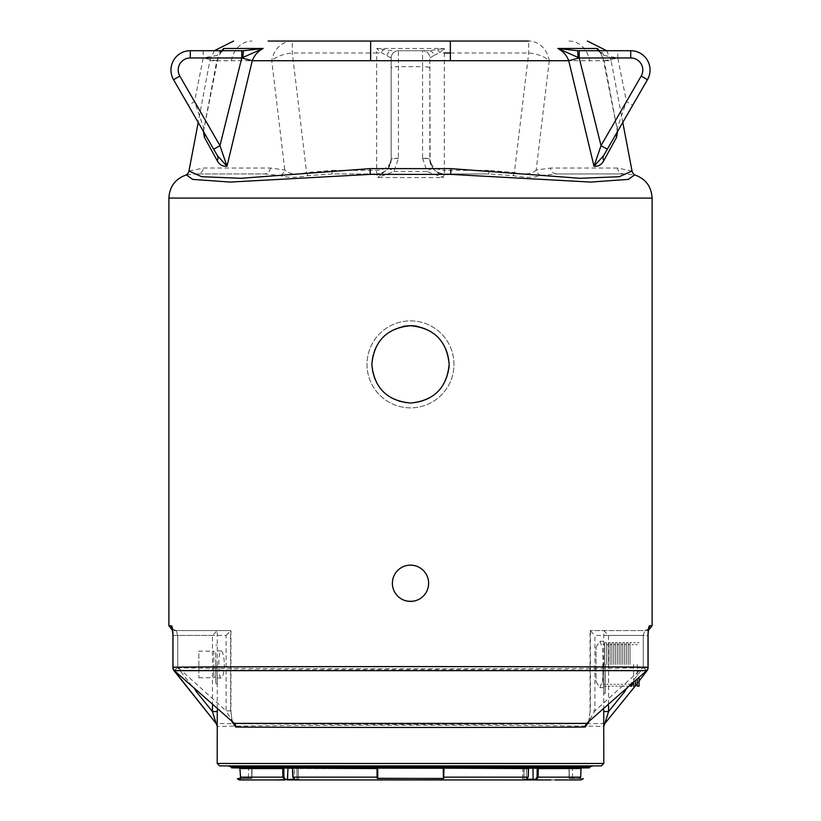 <?xml version="1.0" encoding="UTF-8"?>
<svg xmlns="http://www.w3.org/2000/svg" width="821" height="821" viewBox="0 0 821 821"><rect width="100%" height="100%" fill="white"/><g stroke="black" fill="none" stroke-linecap="round" stroke-linejoin="round"><path stroke-width="0.62" stroke-dasharray="4.11 3.08" d="M613.698 664.456L613.698 642.71L613.698 664.456M611.881 664.456L611.881 642.71L611.881 664.456M610.075 664.456L610.075 642.71L610.075 664.456M606.452 664.456L606.452 642.71L606.452 664.456M604.636 664.456L604.636 642.71L604.636 664.456M602.819 664.456L602.819 684.273L602.819 664.456M639.066 686.202L639.066 678.043M637.25 686.202L637.25 679.767M637.25 664.456L637.25 684.273L637.25 664.456M635.444 686.202L635.444 681.492M620.943 664.456L620.943 642.71L620.943 664.456M619.137 664.456L619.137 642.71L619.137 664.456M617.32 664.456L617.32 642.71L617.32 664.456M633.627 686.202L633.627 683.205M633.627 664.456L633.627 684.273L633.627 664.456M631.821 686.202L631.821 684.899M628.188 664.456L628.188 642.71L628.188 664.456M626.382 664.456L626.382 642.71L626.382 664.456M624.565 664.456L624.565 642.71L624.565 664.456M615.504 664.456L615.504 642.71L615.504 664.456M402.916 326.471A38.659 38.659 0 0 0 410.521 403.039A38.659 38.659 0 0 0 448.974 368.157A38.659 38.659 0 0 1 389.031 396.522A38.659 38.659 0 0 1 392.264 330.288A38.659 38.659 0 0 1 449.159 364.35A38.659 38.659 0 0 0 418.043 326.46M453.992 364.38A43.492 43.492 0 0 0 410.5 320.888A43.492 43.492 0 0 0 367.008 364.38A43.492 43.492 0 0 0 410.5 407.863A43.492 43.492 0 0 0 453.992 364.38A43.492 43.492 0 0 0 410.5 320.888A43.492 43.492 0 0 0 372.837 386.116A43.492 43.492 0 0 0 448.163 386.116A43.492 43.492 0 0 0 410.5 320.888A43.492 43.492 0 0 0 367.008 364.38A43.492 43.492 0 0 0 410.5 407.863A43.492 43.492 0 0 0 453.992 364.38A43.492 43.492 0 0 0 410.5 320.888A43.492 43.492 0 0 0 367.008 364.38A43.492 43.492 0 0 0 410.5 407.863A43.492 43.492 0 0 0 453.992 364.38A43.492 43.492 0 0 0 410.5 320.888A43.492 43.492 0 0 0 367.008 364.38A43.492 43.492 0 0 0 410.5 407.863A43.492 43.492 0 0 0 453.992 364.38M410.5 325.721A38.659 38.659 0 0 0 377.024 383.705A38.659 38.659 0 0 0 443.976 383.705A38.659 38.659 0 0 0 410.5 325.721A38.659 38.659 0 0 0 371.841 364.38A38.659 38.659 0 0 0 410.5 403.039A38.659 38.659 0 0 0 449.159 364.38A38.659 38.659 0 0 0 410.5 325.721M406.97 601.054L414.051 601.044M172.502 628.763L172.913 635.413L177.746 635.413L176.146 630.59L173.724 630.59L230.947 630.59L176.146 630.59C172.831 629.399 171.517 628.609 172.205 628.229L172.215 628.25M648.097 634.253L648.795 628.229C649.657 628.424 648.344 629.204 644.854 630.59L590.053 630.59L644.854 630.59L643.254 635.413L648.087 635.413L648.528 628.527M648.785 627.357L649.072 626.464M649.483 625.807L649.637 625.756A4.834 4.782 90 0 1 644.854 630.59A4.834 4.782 -90 0 0 648.682 628.65M174.093 670.408L177.746 667.647L172.995 667.647A4.834 4.752 91.6 0 0 173.939 670.531C205.496 669.474 615.576 669.484 647.061 670.531A4.834 4.752 88.4 0 0 648.005 667.647C615.196 669.146 205.876 669.146 172.995 667.647L172.995 635.413M588.934 721.864L590.053 710.894L594.886 710.894L587.815 722.737M233.185 722.737L226.114 710.894L230.947 710.894L232.066 721.864M212.434 705.742L212.434 635.413L217.267 630.59L217.267 709.837M217.206 724.563L217.278 726.595C217.514 726.01 308.614 725.2 410.521 725.23C511.914 725.2 603.507 726.01 603.722 726.595L603.794 725.887M224.39 664.456C224.03 672.748 222.943 677.263 221.116 677.992C218.099 678.957 218.099 649.965 221.116 650.93C222.943 651.648 224.03 656.164 224.39 664.456M596.056 647.174L599.884 641.263L602.501 647.995L603.168 664.456L602.501 680.927L599.884 687.649L596.056 681.748L596.056 647.174L596.056 681.748M639.066 681.03L636.562 684.273L639.066 681.091M604.872 723.465C603.938 723.629 512.119 724.43 410.521 724.399C308.419 724.43 217.083 723.619 216.128 723.465M540.916 175.448A7.245 6.301 -109.3 0 1 536.195 169.998C532.182 174.093 524.917 174.955 514.408 172.595L488.813 170.358L488.813 173.939L444.325 173.939L488.813 173.939L513.197 175.653C525.317 177.88 534.553 177.818 540.916 175.448L556.607 173.939L623.991 173.939L556.607 173.939A7.245 6.281 -90 0 1 550.439 168.038L536.195 169.998L549.259 60.713L604.205 60.733L617.577 131.463M270.561 168.038A7.245 6.281 -90 0 1 264.393 173.939L197.009 173.939L264.393 173.939L280.084 175.448C286.488 177.818 295.734 177.89 307.803 175.653L332.187 173.939L376.675 173.939L332.187 173.939L332.187 170.358L306.592 172.595C296.145 174.965 288.879 174.103 284.805 169.998L270.561 168.038L203.577 168.038L188.963 171.025M203.423 131.463L216.795 60.733L271.741 60.713A24.158 12.151 173.2 0 1 292.307 52.996L376.675 52.996L376.675 173.939L377.763 177.552L443.237 177.552L444.325 173.939A14.501 14.501 0 0 1 429.835 159.582L429.824 57.963L430.112 162.271M632.037 171.025L617.423 168.038A7.245 6.691 -90 0 0 623.991 173.939L634.705 174.914M186.726 174.781L197.009 173.939A7.245 6.691 -90 0 0 203.577 168.038M569.025 41.05L569.025 41.05A24.158 20.925 90 0 1 589.581 60.713M450.349 52.996L528.693 52.996A24.158 12.151 -173.2 0 1 549.259 60.713A24.158 20.925 -90 0 0 528.693 41.05L370.651 41.05M307.803 175.653A7.245 0.934 -102.9 0 1 306.592 172.595L292.307 52.996L292.307 41.05L268.139 41.05M221.608 50.717L216.795 60.733L209.889 60.723L198.2 122.421M292.307 41.05A24.158 20.925 -90 0 0 271.741 60.713L284.805 169.998A7.245 6.301 -70.7 0 1 280.084 175.448M617.423 168.038L550.439 168.038M622.8 122.421L611.111 60.723L604.205 60.733L599.392 50.717M332.187 170.358L376.675 170.358C385.418 169.66 390.252 166.027 391.176 159.438L391.176 57.963L391.165 159.582L388.179 168.377L377.763 177.552L393.936 171.517L398.421 158.402L398.421 66.686L422.579 66.686L422.579 158.186A7.245 1.262 180 0 1 429.824 159.438C430.748 168.182 435.582 173.015 444.325 173.939L444.325 170.358C435.582 169.66 430.748 166.027 429.824 159.438M422.579 158.186L427.064 171.517L393.936 171.517A7.245 1.016 -143.1 0 0 388.179 168.377M386.886 55.356A7.245 5.47 90 0 1 391.986 50.717L376.675 48.48L381.252 52.616L391.176 57.963A7.245 7.245 0 0 1 398.421 50.717L429.014 50.717L398.421 50.717A7.245 7.245 0 0 0 391.176 57.963A7.245 7.245 0 0 1 398.421 50.717L398.421 66.686A7.245 1.262 180 0 0 391.176 67.948M607.294 149.268L617.074 132.325L617.361 127.85L626.433 101.619L632.714 105.242L647.451 79.709L641.18 76.086L626.433 101.619L617.833 58.045L604.205 60.733M598.858 50.717L603.722 55.407L617.823 57.963L630.713 57.963L630.713 50.717L577.42 50.717M243.58 50.717L190.287 50.717A19.324 19.324 0 0 0 173.549 79.709L213.706 149.268M513.197 175.653A7.245 0.934 -77.1 0 0 514.408 172.595L528.693 52.996L528.693 41.05M432.821 168.377A7.245 1.016 143.1 0 0 427.064 171.517L443.237 177.552L432.821 168.377L429.835 159.582A7.245 1.262 179.4 0 0 422.579 158.402M398.421 158.402A7.245 1.262 -179.4 0 0 391.165 159.582A14.501 14.501 0 0 1 376.675 173.939C385.418 173.015 390.252 168.182 391.176 159.438A7.245 1.262 180 0 1 398.421 158.186M434.114 55.356L439.748 52.616L444.325 48.48L429.014 50.717A7.245 5.47 -90 0 1 434.114 55.356L429.824 57.963A7.245 7.245 0 0 0 422.579 50.717A7.245 7.245 0 0 1 429.824 57.963A7.245 7.245 0 0 0 422.579 50.717L422.579 66.686A7.245 1.262 180 0 1 429.824 67.948M599.32 51.333L599.32 51.333C603.62 57.85 602.388 57.193 603.609 60.846L617.023 128.825L617.361 127.85M216.795 60.733L203.167 58.045L194.567 101.619L179.82 76.086A12.079 12.079 0 0 1 190.287 57.963L203.177 57.963L217.278 55.407L222.142 50.717M203.639 127.85L203.926 132.325L203.639 127.85L194.567 101.619L188.286 105.242M223.117 50.717A7.245 6.24 -90 0 0 217.278 55.407M203.177 50.717L203.167 58.045M488.813 170.358L444.325 170.358L444.325 48.48L376.675 48.48L376.675 52.996A14.501 7.327 0 0 0 381.252 52.616A7.245 3.479 108 0 1 383.54 49.783M437.46 49.783A7.245 3.479 -108 0 1 439.748 52.616A14.501 7.327 180 0 0 444.325 52.996M603.722 55.407A7.245 6.24 90 0 0 597.883 50.717M617.833 58.045L617.823 50.717M584.696 765.89L236.304 765.89L584.696 765.89M219.628 765.89L601.372 765.89M648.795 628.229C649.637 628.517 648.323 629.297 644.854 630.59L643.254 635.413L648.087 635.403L648.087 667.247L643.254 667.247L594.886 710.894L594.886 635.413L643.254 635.413L643.254 667.247L646.609 670.665M625.14 691.066L643.254 667.647L646.907 670.408M212.434 635.413L177.746 635.413L177.746 667.647L195.86 691.066M174.391 670.665L177.746 667.247L172.913 667.247L172.913 635.413L226.114 635.413L226.114 710.894L177.746 667.247L177.746 635.413L176.146 630.59A4.834 4.782 -90 0 1 171.363 625.756L168.89 625.756M172.318 628.65A4.834 4.782 90 0 0 176.146 630.59C172.677 629.297 171.363 628.517 172.205 628.229L172.636 630.456L173.724 630.59M603.733 709.837L603.733 630.59L608.566 635.413L608.566 705.742M226.114 635.413L230.947 630.59L230.947 710.894C231.471 718.088 232.261 722.08 233.297 722.839M587.703 722.839C588.431 723.188 589.211 719.206 590.053 710.894L590.053 630.59L594.886 635.413M231.122 766.711L341.834 766.722M342.193 766.722L589.878 766.711M275.835 766.424L571.59 766.424M285.78 767.871L235.052 767.871L234.324 767.173L234.816 767.871L239.527 767.912L235.093 767.871M586.666 767.409L589.858 767.409M586.676 767.173L444.151 767.173L443.966 767.912L444.151 767.173L444.12 767.871L532.716 767.871M376.849 767.409L444.151 767.409M295.262 779.95L297.561 779.95C299.665 779.95 299.665 779.95 297.561 779.95L295.098 779.95L293.046 777.148L292.635 768.107L293.025 777.138L377.055 777.148L377.044 768.158L377.701 768.025L528.365 768.107L527.975 777.138L528.293 768.559M444.14 767.871L234.324 767.173M535.22 767.871L585.907 767.871M581.473 767.912L569.025 768.261L569.271 778.472L572.381 778.267L569.035 778.236L569.035 768.261L569.271 778.472L580.314 778.575L569.271 778.472L569.025 768.261L581.145 768.158L569.261 768.261L569.261 778.236L580.314 778.575C584.562 778.606 584.562 778.606 580.314 778.575M586.184 767.871L589.375 767.871M294.39 767.871L295.858 767.871M251.965 768.261L239.475 767.912L251.729 768.025L239.855 768.158L251.975 768.261L251.729 778.472L248.619 778.267L251.965 778.236L251.965 768.261M231.625 767.871L234.816 767.871M292.707 768.559L377.044 768.569M295.098 779.95L292.81 777.159L292.45 768.282L291.476 767.871L298.259 768.107L290.613 767.871M292.687 768.343L293.046 777.148L294.595 779.242L293.025 777.138M443.935 778.339L443.248 768.261L443.248 778.246L377.701 778.482L443.689 778.575L443.956 768.569M377.311 778.575L377.752 768.261L377.311 778.575L443.689 778.575M443.945 777.148L528.19 777.159L528.272 768.569L529.524 767.871L522.741 768.107L528.703 768.107M528.313 768.343L529.524 767.871L526.61 767.871M538.073 767.871L532.808 767.871L538.073 767.871L537.201 768.559L538.248 768.569L581.001 768.569L581.525 767.912L569.271 768.025M538.268 768.343L538.135 777.148L580.693 777.148L581.001 768.569M530.53 767.871L522.987 767.871L529.524 767.871L522.987 767.871L529.524 767.871L528.55 768.282L528.19 777.159L525.902 779.95L526.405 779.242L525.902 779.95L521.828 779.95L525.953 779.95M525.142 767.871L445.906 767.871M579.072 767.871L578.005 767.871M577.44 767.871L576.25 767.871M574.967 767.871L559.573 767.871M557.469 767.871L544.58 767.871M528.447 768.158L522.741 768.107L524.096 768.107L523.952 779.242L522.556 779.242L523.952 779.242L524.096 768.107L523.952 779.242L533.116 779.242L532.983 768.107L524.26 767.871L523.952 779.242L522.556 779.242L526.405 779.242L523.952 779.242L526.343 779.242L526.487 768.107L526.343 779.242L527.4 779.242M292.553 768.158L298.259 768.107L288.017 768.107L287.884 779.242L293.6 779.242M288.192 767.871L282.732 768.343L288.192 767.871L282.927 767.871L283.799 768.559L282.752 768.569L282.865 777.148L284.918 779.95L285.431 779.242L287.884 779.242L287.483 779.95M239.527 767.912L239.999 768.569L282.752 768.569M291.476 767.871L296.904 768.107L297.048 779.242L298.444 779.242L297.048 779.242L296.904 768.107L297.048 779.242L294.595 779.242L298.444 779.242L297.048 779.242L296.904 768.107L294.513 768.107L294.657 779.242L294.513 768.107L292.297 768.107M297.941 767.871L297.233 767.871M282.927 767.871L281.593 767.871M276.42 767.871L270.304 767.871M269.134 767.871L250.415 767.871M249.625 767.871L247.408 767.871M246.711 767.871L241.928 767.871M522.987 767.871L522.556 779.242A0.729 0.729 0 0 1 521.828 779.95A0.729 0.729 0 0 0 522.556 779.242L522.987 767.871M537.201 768.559L537.088 777.138L538.135 777.148L537.519 779.139M581.432 767.943L572.381 768.261L572.617 778.503M443.751 778.431L377.25 778.431M240.686 778.575L251.729 778.472L240.686 778.575L239.999 768.569M239.568 767.943L248.619 768.261L248.383 778.503M239.475 767.912L251.729 768.025L239.855 768.158M240.307 777.148L283.912 777.138L283.799 768.559M377.055 777.148L377.065 778.339M527.975 777.138L525.902 779.95M537.088 777.138L535.569 779.242L536.082 779.95L537.345 779.345M580.693 777.148L580.396 778.329L569.261 778.236L569.261 768.261M302.333 779.95L310.01 779.95M318.138 779.95L322.417 779.95M331.232 779.95L335.84 779.95M345.272 779.95L350.157 779.95M360.121 779.95L365.232 779.95M375.618 779.95L380.903 779.95M391.576 779.95L396.964 779.95M407.791 779.95L413.209 779.95M424.036 779.95L429.424 779.95M440.097 779.95L445.382 779.95M455.768 779.95L460.879 779.95M470.844 779.95L475.728 779.95M485.16 779.95L489.768 779.95M498.583 779.95L502.863 779.95M510.99 779.95L518.667 779.95M526.456 779.95L527.339 779.95M527.503 779.95L528.539 779.95M528.898 779.95L532.87 779.95M551.004 779.95L555.047 779.95M567.845 779.95L568.82 779.95M573.202 779.95L573.971 779.95M577.779 779.95L578.743 779.95M579.872 779.95L580.621 779.95M525.83 779.95L526.343 779.242L525.83 779.95L523.439 779.95L525.738 779.95M297.561 779.95L295.17 779.95L297.561 779.95L297.048 779.242L294.657 779.242L297.048 779.242L297.561 779.95M242.441 779.95L243.611 779.95M245.53 779.95L247.234 779.95M250.559 779.95L253.658 779.95M257.137 779.95L259.97 779.95M265.152 779.95L267.359 779.95M273.229 779.95L276.964 779.95M288.274 779.95L289.721 779.95M290.07 779.95L293.497 779.95M235.514 766.465L246.782 766.475M247.008 766.475L268.508 766.475M287.329 766.424L313.663 766.424M314.074 766.424L319.4 766.424M388.641 766.424L396.05 766.424M432.359 766.424L478.664 766.424M507.737 766.424L533.671 766.424M540.269 766.486L541.255 766.486M564.222 766.475L567.444 766.475M586.256 766.465L589.642 766.465M236.304 766.424L239.055 766.424M248.301 766.424L249.41 766.424M266.373 766.424L266.928 766.424M582.52 766.424L584.696 766.424M217.206 664.456L217.206 683.79L217.206 664.456M215.759 664.456L215.759 683.79L215.759 664.456M215.759 652.377L215.759 676.535L215.759 652.377L213.829 651.166L213.829 677.746L213.829 651.166L198.846 651.166L198.846 677.746L198.846 651.166M603.794 664.456L603.794 693.458L603.794 664.456M605.241 664.456L605.241 693.458L605.241 664.456M630.005 664.456L630.005 642.71L630.005 664.456M608.258 664.456L608.258 642.71L608.258 664.456M622.759 664.456L622.759 642.71L622.759 664.456M168.89 198.097L652.11 198.097M652.11 625.756L649.637 625.756M648.005 635.413L648.005 667.647L643.254 667.647L643.254 635.413L608.566 635.413M603.794 763.468L217.206 763.468M590.391 630.59L590.391 710.894M230.609 710.894L230.609 630.59M630.713 57.963A12.079 12.079 0 0 1 641.18 76.086M190.287 57.963L190.287 50.717A19.324 19.324 0 0 0 173.549 79.709L179.82 76.086M231.419 60.713A24.158 20.925 90 0 1 251.975 41.05M217.278 726.595A4.834 4.834 -102.3 0 0 217.206 725.815M603.722 726.595A4.834 4.834 -77.7 0 1 603.794 725.815M231.142 767.409L234.334 767.409M376.87 767.871L444.13 767.871M251.739 778.236L240.604 778.329L251.739 778.236L251.739 768.261L251.739 778.236M283.912 777.138L285.431 779.242M523.439 779.95L523.952 779.242L523.439 779.95M533.629 779.95L533.116 779.242M295.17 779.95L294.657 779.242L295.17 779.95M611.881 686.202L613.698 686.202M611.881 642.71L613.698 642.71M610.075 684.273L611.881 684.273M610.075 644.649L611.881 644.649M604.636 686.202L606.452 686.202M604.636 642.71L606.452 642.71M602.819 684.273L604.636 684.273M602.819 644.649L604.636 644.649M637.25 642.71L639.066 642.71M635.444 644.649L637.25 644.649M619.137 686.202L620.943 686.202M619.137 642.71L620.943 642.71M617.32 684.273L619.137 684.273M617.32 644.649L619.137 644.649M633.627 642.71L635.444 642.71M631.821 684.273L632.488 684.273M631.821 644.649L633.627 644.649M626.382 686.202L628.188 686.202M626.382 642.71L628.188 642.71M624.565 684.273L626.382 684.273M624.565 644.649L626.382 644.649M615.504 686.202L617.32 686.202M615.504 642.71L617.32 642.71M613.698 684.273L615.504 684.273M613.698 644.649L615.504 644.649M611.111 60.723L606.698 50.717M209.889 60.723L214.302 50.717M390.888 162.271L391.176 159.438M221.68 51.333L221.68 51.333C217.38 57.85 218.612 57.193 217.391 60.846L203.977 128.825M617.074 132.325L617.023 128.825M217.206 724.512L217.206 725.887M172.913 635.413L172.903 634.12M172.882 633.545L172.851 632.929M172.79 632.067L172.646 630.569M648.364 630.456L647.276 630.59M298.444 779.242L298.259 768.107L298.444 779.242L299.172 779.95M443.299 778.534L377.701 778.534M251.975 768.261L251.975 778.236L251.975 768.261M217.206 677.992L221.116 677.992M217.206 650.93L221.116 650.93M215.759 683.79L217.206 683.79M215.759 645.132L217.206 645.132M198.846 677.746L213.829 677.746L215.759 676.535M603.794 641.263L599.884 641.263M603.794 687.649L599.884 687.649M605.241 635.464L603.794 635.464M605.241 693.458L603.794 693.458M630.005 642.71L631.821 642.71M628.188 684.273L630.005 684.273M628.188 644.649L630.005 644.649M608.258 686.202L610.075 686.202M608.258 642.71L610.075 642.71M606.452 684.273L608.258 684.273M606.452 644.649L608.258 644.649M622.759 686.202L624.565 686.202M622.759 642.71L624.565 642.71M620.943 684.273L622.759 684.273M620.943 644.649L622.759 644.649"/><path stroke-width="1.23" d="M639.066 678.043L639.066 686.202L637.25 686.202L637.25 679.767M635.444 681.492L635.444 686.202L633.627 686.202L633.627 683.205M418.043 326.46A38.659 38.659 0 0 0 402.916 326.471M448.974 368.157A38.659 38.659 0 0 0 449.159 364.35A38.659 38.659 0 0 1 448.974 368.157M410.5 325.721C433.981 328.01 446.87 340.889 449.159 364.35C446.881 387.851 434.001 400.74 410.51 403.039C387.04 400.761 374.15 387.881 371.841 364.411C374.089 340.931 386.978 328.031 410.5 325.721M414.051 601.044L410.5 601.403A18.124 18.124 0 0 1 392.376 583.279A18.124 18.124 0 0 1 410.5 565.156A18.124 18.124 0 0 1 428.624 583.279A18.124 18.124 0 0 1 410.5 601.403L406.97 601.054M646.907 670.408L647.102 670.562A4.834 4.834 0 0 0 648.087 667.647L648.005 667.247C615.76 666.375 205.958 666.375 172.995 667.247L172.995 635.413C172.831 629.471 172.287 626.249 171.363 625.756L171.538 625.828M171.928 626.464L172.995 635.413M172.318 628.65A4.834 4.782 90 0 1 171.363 625.756L168.89 625.756L168.89 198.097C169.598 186.316 175.54 178.547 186.726 174.781L186.295 174.914C187.588 174.083 188.481 172.79 188.963 171.025L201.72 176.71L240.779 178.301L370.076 168.623L450.924 168.623L580.221 178.301L619.28 176.71L632.037 171.025L622.8 122.421M648.682 628.65A4.834 4.782 -90 0 0 649.637 625.756C648.713 626.259 648.169 629.481 648.005 635.413L648.498 628.763M648.528 628.527L648.795 627.336M603.794 725.815A4.834 4.834 -77.7 0 1 604.872 723.465L608.566 711.55L603.733 711.55L603.794 763.468L601.372 765.89L219.628 765.89L217.206 763.468L603.794 763.468M648.005 635.413L648.005 667.247A4.834 4.752 91.3 0 1 646.609 670.665L586.697 723.373L646.609 670.665L174.391 670.665L234.303 723.373L586.697 723.373A4.834 4.372 -90.5 0 0 585.178 727.037L588.934 721.864M585.178 727.037C525.194 727.611 295.714 727.611 235.822 727.037L232.066 721.864M217.267 709.837L217.206 763.468M639.066 681.091L647.102 670.562L639.066 681.03M635.444 685.771L636.603 684.273L635.444 685.72M635.064 686.202L604.954 723.373M195.86 691.066L212.434 711.55L216.128 723.465L174.093 670.408M634.654 174.894L628.342 179.389L590.74 182.077L450.698 174.38L370.302 174.38L230.26 182.077L192.658 179.389L186.346 174.894M268.139 41.05L528.693 41.05M617.577 131.463L616.602 137.302L603.794 160.649C601.577 164.764 598.314 166.622 594.004 166.232L568.748 60.723L370.651 60.713L370.651 41.05L292.307 41.05M370.651 60.713L252.252 60.723L226.996 166.232C222.686 166.622 219.423 164.764 217.206 160.649L204.398 137.302L203.423 131.463M579.236 58.024L601.023 145.635L641.18 76.086A12.079 12.079 0 0 0 630.713 57.963L579.226 57.963L568.748 60.723C566.664 55.315 563.042 51.23 557.88 48.48L597.308 48.48L599.392 50.717M579.226 50.717L579.226 57.963L557.88 48.48L577.42 50.717L630.713 50.717A19.324 19.324 0 0 1 647.451 79.709L603.599 155.662L607.294 149.268L601.023 145.635L594.004 166.232L603.599 155.662A7.245 5.439 -150 0 0 603.794 160.649M616.602 137.302A7.245 6.496 -150 0 1 617.074 132.325L632.714 105.242M217.206 160.649A7.245 5.439 -30 0 0 217.401 155.662L226.996 166.232L219.977 145.635L213.706 149.268L217.401 155.662L173.549 79.709A19.324 19.324 0 0 1 190.287 50.717L243.58 50.717L263.12 48.48C257.968 51.22 254.346 55.294 252.252 60.723L241.774 57.963L190.287 57.963A12.079 12.079 0 0 0 179.82 76.086L219.977 145.635L241.764 58.024M221.608 50.717L223.692 48.48L263.12 48.48L241.774 57.963L241.774 50.717M599.32 51.333L597.883 50.717L597.308 48.48L598.858 50.717M222.142 50.717L223.692 48.48L223.117 50.717L221.68 51.333M243.58 50.717A7.245 0.564 90 0 0 243.026 57.809M577.42 50.717A7.245 0.564 90 0 1 577.974 57.809M641.18 76.086L647.451 79.709A19.324 19.324 0 0 0 630.713 50.717A19.324 19.324 0 0 1 647.451 79.709A19.324 19.324 0 0 0 630.713 50.717L630.713 57.963M204.039 132.54L203.926 132.325A7.245 6.496 -30 0 1 204.398 137.302M608.566 705.742L608.566 711.55L625.14 691.066M217.267 711.55L212.434 711.55L212.434 705.742M217.206 725.815A4.834 4.834 -102.3 0 0 216.128 723.465L173.898 670.562A4.834 4.834 0 0 1 172.913 667.647L172.913 635.413M235.822 727.037A4.834 4.372 -89.5 0 0 234.303 723.373L174.36 670.695A4.834 4.834 0 0 1 172.913 667.247L172.995 667.247A4.834 4.752 88.7 0 0 174.391 670.665L174.391 670.665M648.087 635.413L648.087 667.247A4.834 4.834 0 0 1 646.64 670.695L646.609 670.665M235.093 767.871L239.527 767.912L234.816 767.871L234.324 767.173L235.052 767.871L443.248 768.261L444.151 767.173L586.676 767.173L586.184 767.871L581.473 767.912L585.907 767.871M586.666 767.409L589.858 767.409L589.878 766.711L231.122 766.711L231.625 767.871L234.816 767.871M234.324 767.173L376.849 767.173L376.87 767.871L585.948 767.871L586.676 767.173M544.58 767.871L535.22 767.871M589.858 767.409L586.184 767.871M443.412 778.503L443.248 768.261L377.701 768.025L377.752 778.298L443.299 778.534M285.78 767.871L377.024 767.871M532.716 767.871L530.53 767.871M526.61 767.871L525.142 767.871M445.906 767.871L444.14 767.871M581.34 767.871L579.072 767.871M578.005 767.871L577.44 767.871M576.25 767.871L574.967 767.871M559.573 767.871L557.469 767.871M538.268 768.343L532.983 768.107L533.116 779.242L535.569 779.242L527.4 779.242M528.293 768.559L443.956 768.158L443.689 778.441L377.311 778.441L377.055 777.148L293.046 777.148L295.098 779.95L302.333 779.95M443.976 767.871L528.447 768.158M528.313 768.343L528.19 777.159L443.945 777.148M518.667 779.95L525.902 779.95L528.19 777.159L528.55 768.282L532.983 768.107L528.703 768.107M538.073 767.871L581.73 767.871M377.701 778.534L377.27 767.912M377.055 777.148L377.044 768.569L292.553 768.158M292.687 768.343L288.017 768.107L292.297 768.107M293.046 777.148L292.707 768.559M241.928 767.871L282.927 767.871L283.799 768.559L282.752 768.569L283.748 768.107L282.927 767.871L282.752 768.569L239.999 768.569L239.527 767.912M296.833 767.871L297.941 767.871M290.182 767.871L288.787 767.871M281.593 767.871L276.42 767.871M270.304 767.871L269.134 767.871M250.415 767.871L249.625 767.871M247.408 767.871L246.711 767.871M295.858 767.871L294.39 767.871M580.314 778.575C584.562 778.606 584.562 778.606 580.314 778.575L580.396 778.329M532.87 779.95L536.082 779.95L538.135 777.148L580.693 777.148L581.001 768.569L538.248 768.569L538.135 777.148L537.088 777.138L537.201 768.559M443.545 768.261L443.689 778.441M239.855 768.158L240.686 778.575L240.307 777.148L282.865 777.148L282.752 768.569M283.799 768.559L283.912 777.138L282.865 777.148L284.918 779.95L239.948 779.95A2.904 2.904 0 0 1 237.495 778.595L240.604 778.329M583.372 778.595L581.052 779.95M551.004 779.95L536.082 779.95C594.815 779.95 594.815 779.95 536.082 779.95L535.569 779.242L537.088 777.138M525.738 779.95L527.954 777.148M293.6 779.242L276.964 779.95M240.686 778.575L237.495 778.595M297.561 779.95C299.665 779.95 299.665 779.95 297.561 779.95L297.561 779.95M310.01 779.95L318.138 779.95M322.417 779.95L331.232 779.95M335.84 779.95L345.272 779.95M350.157 779.95L360.121 779.95M365.232 779.95L375.618 779.95M380.903 779.95L391.576 779.95M396.964 779.95L407.791 779.95M413.209 779.95L424.036 779.95M429.424 779.95L440.097 779.95M445.382 779.95L455.768 779.95M460.879 779.95L470.844 779.95M475.728 779.95L485.16 779.95M489.768 779.95L498.583 779.95M502.863 779.95L510.99 779.95M523.439 779.95L521.828 779.95M555.047 779.95L567.845 779.95M568.82 779.95L573.202 779.95M573.971 779.95L577.779 779.95M578.743 779.95L579.872 779.95M536.082 779.95L525.83 779.95M525.902 779.95L295.262 779.95M294.544 779.95L287.371 779.95L288.017 768.107L283.748 768.107M239.948 779.95L242.441 779.95M243.611 779.95L245.53 779.95M247.234 779.95L250.559 779.95M253.658 779.95L257.137 779.95M259.97 779.95L265.152 779.95M267.359 779.95L273.229 779.95M287.483 779.95L288.274 779.95M293.497 779.95L294.411 779.95M540.269 766.486L537.17 766.486C606.606 766.455 606.606 766.455 537.17 766.486L283.83 766.486C214.394 766.455 214.394 766.455 283.83 766.486L268.508 766.475M231.122 766.711L234.837 766.465M234.939 766.465L235.514 766.465M319.4 766.424L388.641 766.424M396.05 766.424L432.359 766.424M478.664 766.424L507.737 766.424M541.255 766.486L564.222 766.475M567.999 766.475L573.848 766.475M574.218 766.475L585.394 766.465M585.486 766.465L586.256 766.465M537.17 766.486L287.329 766.424C219.792 766.424 219.792 766.424 287.329 766.424L283.83 766.486M239.055 766.424L248.301 766.424M249.41 766.424L266.373 766.424M266.928 766.424L275.835 766.424M571.59 766.424L582.52 766.424M533.671 766.424C601.208 766.424 601.208 766.424 533.671 766.424M591.838 766.486L584.696 766.424L584.696 765.89M631.821 684.899L631.821 686.202L630.415 686.202M649.637 625.756L652.11 625.756L652.11 198.097L168.89 198.097M603.733 711.55L603.733 709.837M444.325 52.996L450.349 52.996M179.82 76.086L173.549 79.709A19.324 19.324 0 0 1 190.287 50.717L190.287 57.963M450.698 174.38L450.924 168.623M370.302 174.38L370.076 168.623M450.349 60.713L450.349 41.05M234.334 767.409L231.142 767.409M444.151 767.409L376.849 767.409M285.431 779.242L283.912 777.138M533.629 779.95L533.116 779.242M635.444 684.273L637.25 684.273M632.488 684.273L633.627 684.273M632.037 171.025L632.037 171.025C632.519 172.79 633.412 174.083 634.705 174.914L634.294 174.781C645.46 178.547 651.402 186.316 652.11 198.097M198.2 122.421L188.963 171.025C188.491 172.769 187.599 174.073 186.295 174.914L186.726 174.781M606.698 50.717L587.364 41.05M214.302 50.717L233.636 41.05M217.226 726.062L216.118 723.465M172.903 634.12L172.882 633.545M172.851 632.929L172.79 632.067M172.646 630.569L168.89 625.756M603.774 726.062L604.882 723.465L635.105 686.202M648.087 635.023L648.097 634.253M652.11 625.756L648.364 630.456M581.432 767.943L589.375 767.871M295.098 779.95L292.81 777.159L292.45 768.282L291.476 767.871M239.568 767.943L231.625 767.871M298.444 779.242L299.172 779.95M236.304 765.89L236.304 766.424L229.162 766.486"/></g></svg>
